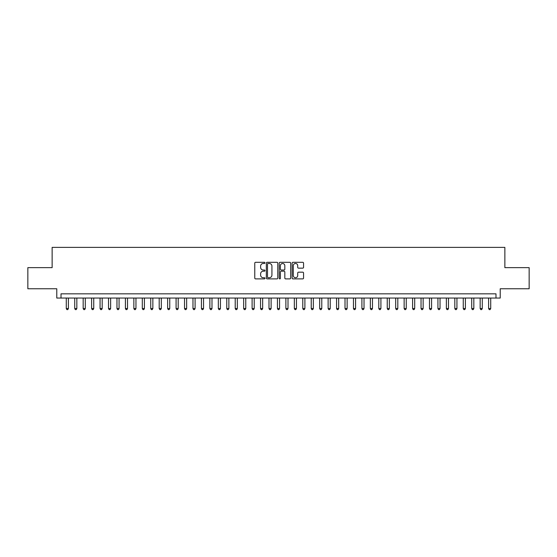 <?xml version="1.0" encoding="UTF-8"?>
<svg xmlns="http://www.w3.org/2000/svg" width="557" height="557" viewBox="0 0 557 557"><rect width="100%" height="100%" fill="white"/><g stroke="black" fill="none" stroke-linecap="round" stroke-linejoin="round"><path stroke-width="0.84" d="M264.986 262.89A0.578 0.578 0 0 0 264.408 262.312L255.593 262.312A0.829 0.829 0 0 0 254.765 263.141L254.765 278.061A0.829 0.829 0 0 0 255.593 278.89L264.408 278.89A0.578 0.578 0 0 0 264.986 278.312A0.578 0.578 0 0 0 264.408 277.734L263.266 277.734A2.653 2.653 0 0 1 260.613 275.081L260.613 273.835A2.653 2.653 0 0 1 263.266 271.182L264.408 271.182A0.578 0.578 0 0 0 264.986 270.605A0.578 0.578 0 0 0 264.408 270.02L263.266 270.02A2.653 2.653 0 0 1 260.613 267.367L260.613 266.128A2.653 2.653 0 0 1 263.266 263.475L264.408 263.475A0.578 0.578 0 0 0 264.986 262.89M302.73 268.154A0.829 0.829 0 0 0 303.558 267.325L303.558 263.141A0.829 0.829 0 0 0 302.73 262.312L292.947 262.312A0.829 0.829 0 0 0 292.119 263.141L292.119 278.061A0.829 0.829 0 0 0 292.947 278.89L302.73 278.89A0.829 0.829 0 0 0 303.558 278.061L303.558 273.007A0.829 0.829 0 0 0 302.73 272.178L298.545 272.178A0.829 0.829 0 0 0 297.717 273.007L297.717 275.513A2.221 2.221 0 0 1 295.495 277.734A2.221 2.221 0 0 1 293.281 275.513L293.281 265.689A2.221 2.221 0 0 1 295.495 263.475A2.221 2.221 0 0 1 297.717 265.689L297.717 267.325A0.829 0.829 0 0 0 298.545 268.154L302.73 268.154M495.995 298.051L500.221 298.051L500.221 288.763L529.15 288.763L529.15 267.645L504.865 267.645L504.865 247.378L52.135 247.378L52.135 267.645L27.85 267.645L27.85 288.763L56.779 288.763L56.779 298.051L495.995 298.051L495.995 293.831L61.005 293.831L61.005 298.051M277.776 263.141A0.829 0.829 0 0 0 276.947 262.312L267.165 262.312A0.829 0.829 0 0 0 266.337 263.141L266.337 278.061A0.829 0.829 0 0 0 267.165 278.89L276.947 278.89A0.829 0.829 0 0 0 277.776 278.061L277.776 263.141M280.053 262.312L289.835 262.312A0.829 0.829 0 0 1 290.663 263.141L290.663 278.061A0.829 0.829 0 0 1 289.835 278.89L285.65 278.89A0.829 0.829 0 0 1 284.822 278.061L284.822 272.011A0.829 0.829 0 0 0 283.993 271.182L281.215 271.182A0.829 0.829 0 0 0 280.387 272.011L280.387 278.312A0.578 0.578 0 0 1 279.809 278.89A0.578 0.578 0 0 1 279.224 278.312L279.224 263.141A0.829 0.829 0 0 1 280.053 262.312M268.077 263.475A0.578 0.578 0 0 0 267.492 264.053L267.492 277.149A0.578 0.578 0 0 0 268.077 277.734L269.275 277.734A2.653 2.653 0 0 0 271.927 275.081L271.927 266.128A2.653 2.653 0 0 0 269.275 263.475L268.077 263.475M284.822 265.731A2.221 2.221 0 0 0 282.601 263.517A2.221 2.221 0 0 0 280.387 265.731L280.387 269.191A0.829 0.829 0 0 0 281.215 270.02L283.993 270.02A0.829 0.829 0 0 0 284.822 269.191L284.822 265.731M66.283 298.051L66.283 308.529L68.393 308.529L68.393 298.051M68.393 308.529L67.759 309.622L66.917 309.622L66.283 308.529M74.729 298.051L74.729 308.529L76.838 308.529L76.838 298.051M76.838 308.529L76.205 309.622L75.362 309.622L74.729 308.529M83.174 298.051L83.174 308.529L85.284 308.529L85.284 298.051M85.284 308.529L84.65 309.622L83.808 309.622L83.174 308.529M91.62 298.051L91.62 308.529L93.736 308.529L93.736 298.051M93.736 308.529L93.103 309.622L92.253 309.622L91.62 308.529M100.065 298.051L100.065 308.529L102.182 308.529L102.182 298.051M102.182 308.529L101.548 309.622L100.699 309.622L100.065 308.529M108.518 298.051L108.518 308.529L110.627 308.529L110.627 298.051M110.627 308.529L109.994 309.622L109.144 309.622L108.518 308.529M116.963 298.051L116.963 308.529L119.073 308.529L119.073 298.051M119.073 308.529L118.439 309.622L117.597 309.622L116.963 308.529M125.409 298.051L125.409 308.529L127.518 308.529L127.518 298.051M127.518 308.529L126.885 309.622L126.042 309.622L125.409 308.529M133.854 298.051L133.854 308.529L135.964 308.529L135.964 298.051M135.964 308.529L135.33 309.622L134.488 309.622L133.854 308.529M142.3 298.051L142.3 308.529L144.409 308.529L144.409 298.051M144.409 308.529L143.776 309.622L142.933 309.622L142.3 308.529M150.745 298.051L150.745 308.529L152.862 308.529L152.862 298.051M152.862 308.529L152.228 309.622L151.379 309.622L150.745 308.529M159.191 298.051L159.191 308.529L161.307 308.529L161.307 298.051M161.307 308.529L160.674 309.622L159.824 309.622L159.191 308.529M167.643 298.051L167.643 308.529L169.753 308.529L169.753 298.051M169.753 308.529L169.119 309.622L168.27 309.622L167.643 308.529M176.089 298.051L176.089 308.529L178.198 308.529L178.198 298.051M178.198 308.529L177.565 309.622L176.722 309.622L176.089 308.529M184.534 298.051L184.534 308.529L186.644 308.529L186.644 298.051M186.644 308.529L186.01 309.622L185.168 309.622L184.534 308.529M192.98 298.051L192.98 308.529L195.089 308.529L195.089 298.051M195.089 308.529L194.456 309.622L193.613 309.622L192.98 308.529M201.425 298.051L201.425 308.529L203.535 308.529L203.535 298.051M203.535 308.529L202.901 309.622L202.059 309.622L201.425 308.529M209.871 298.051L209.871 308.529L211.987 308.529L211.987 298.051M211.987 308.529L211.354 309.622L210.504 309.622L209.871 308.529M218.316 298.051L218.316 308.529L220.433 308.529L220.433 298.051M220.433 308.529L219.799 309.622L218.95 309.622L218.316 308.529M226.769 298.051L226.769 308.529L228.878 308.529L228.878 298.051M228.878 308.529L228.245 309.622L227.395 309.622L226.769 308.529M235.214 298.051L235.214 308.529L237.324 308.529L237.324 298.051M237.324 308.529L236.69 309.622L235.848 309.622L235.214 308.529M243.66 298.051L243.66 308.529L245.769 308.529L245.769 298.051M245.769 308.529L245.136 309.622L244.293 309.622L243.66 308.529M252.105 298.051L252.105 308.529L254.215 308.529L254.215 298.051M254.215 308.529L253.581 309.622L252.739 309.622L252.105 308.529M260.551 298.051L260.551 308.529L262.66 308.529L262.66 298.051M262.66 308.529L262.027 309.622L261.184 309.622L260.551 308.529M268.996 298.051L268.996 308.529L271.113 308.529L271.113 298.051M271.113 308.529L270.479 309.622L269.63 309.622L268.996 308.529M277.442 298.051L277.442 308.529L279.558 308.529L279.558 298.051M279.558 308.529L278.925 309.622L278.075 309.622L277.442 308.529M285.887 298.051L285.887 308.529L288.004 308.529L288.004 298.051M288.004 308.529L287.37 309.622L286.521 309.622L285.887 308.529M294.34 298.051L294.34 308.529L296.449 308.529L296.449 298.051M296.449 308.529L295.816 309.622L294.973 309.622L294.34 308.529M302.785 298.051L302.785 308.529L304.895 308.529L304.895 298.051M304.895 308.529L304.261 309.622L303.419 309.622L302.785 308.529M311.231 298.051L311.231 308.529L313.34 308.529L313.34 298.051M313.34 308.529L312.707 309.622L311.864 309.622L311.231 308.529M319.676 298.051L319.676 308.529L321.786 308.529L321.786 298.051M321.786 308.529L321.152 309.622L320.31 309.622L319.676 308.529M328.122 298.051L328.122 308.529L330.231 308.529L330.231 298.051M330.231 308.529L329.605 309.622L328.755 309.622L328.122 308.529M336.567 298.051L336.567 308.529L338.684 308.529L338.684 298.051M338.684 308.529L338.05 309.622L337.201 309.622L336.567 308.529M345.013 298.051L345.013 308.529L347.129 308.529L347.129 298.051M347.129 308.529L346.496 309.622L345.646 309.622L345.013 308.529M353.465 298.051L353.465 308.529L355.575 308.529L355.575 298.051M355.575 308.529L354.941 309.622L354.099 309.622L353.465 308.529M361.911 298.051L361.911 308.529L364.02 308.529L364.02 298.051M364.02 308.529L363.387 309.622L362.544 309.622L361.911 308.529M370.356 298.051L370.356 308.529L372.466 308.529L372.466 298.051M372.466 308.529L371.832 309.622L370.99 309.622L370.356 308.529M378.802 298.051L378.802 308.529L380.911 308.529L380.911 298.051M380.911 308.529L380.278 309.622L379.435 309.622L378.802 308.529M387.247 298.051L387.247 308.529L389.357 308.529L389.357 298.051M389.357 308.529L388.73 309.622L387.881 309.622L387.247 308.529M395.693 298.051L395.693 308.529L397.809 308.529L397.809 298.051M397.809 308.529L397.176 309.622L396.326 309.622L395.693 308.529M404.138 298.051L404.138 308.529L406.255 308.529L406.255 298.051M406.255 308.529L405.621 309.622L404.772 309.622L404.138 308.529M412.591 298.051L412.591 308.529L414.7 308.529L414.7 298.051M414.7 308.529L414.067 309.622L413.224 309.622L412.591 308.529M421.036 298.051L421.036 308.529L423.146 308.529L423.146 298.051M423.146 308.529L422.512 309.622L421.67 309.622L421.036 308.529M429.482 298.051L429.482 308.529L431.591 308.529L431.591 298.051M431.591 308.529L430.958 309.622L430.115 309.622L429.482 308.529M437.927 298.051L437.927 308.529L440.037 308.529L440.037 298.051M440.037 308.529L439.403 309.622L438.561 309.622L437.927 308.529M446.373 298.051L446.373 308.529L448.482 308.529L448.482 298.051M448.482 308.529L447.856 309.622L447.006 309.622L446.373 308.529M454.818 298.051L454.818 308.529L456.935 308.529L456.935 298.051M456.935 308.529L456.301 309.622L455.452 309.622L454.818 308.529M463.264 298.051L463.264 308.529L465.38 308.529L465.38 298.051M465.38 308.529L464.747 309.622L463.897 309.622L463.264 308.529M471.716 298.051L471.716 308.529L473.826 308.529L473.826 298.051M473.826 308.529L473.192 309.622L472.35 309.622L471.716 308.529M480.162 298.051L480.162 308.529L482.271 308.529L482.271 298.051M482.271 308.529L481.638 309.622L480.795 309.622L480.162 308.529M488.607 298.051L488.607 308.529L490.717 308.529L490.717 298.051M490.717 308.529L490.083 309.622L489.241 309.622L488.607 308.529"/></g></svg>
